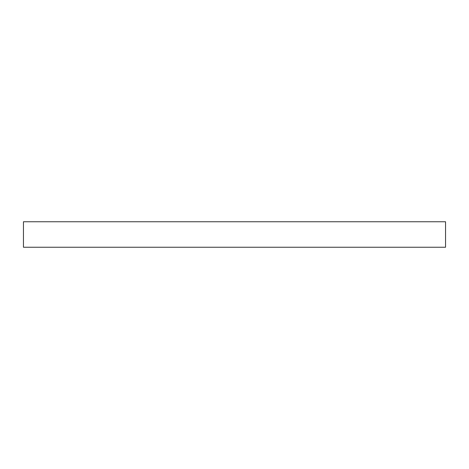 <?xml version="1.0" encoding="UTF-8"?>
<svg xmlns="http://www.w3.org/2000/svg" width="469" height="469" viewBox="0 0 469 469"><rect width="100%" height="100%" fill="white"/><g stroke="black" fill="none" stroke-linecap="round" stroke-linejoin="round"><path stroke-width="0.7" d="M445.55 221.755L23.45 221.755L23.45 247.245L445.55 247.245L445.55 221.755"/></g></svg>

